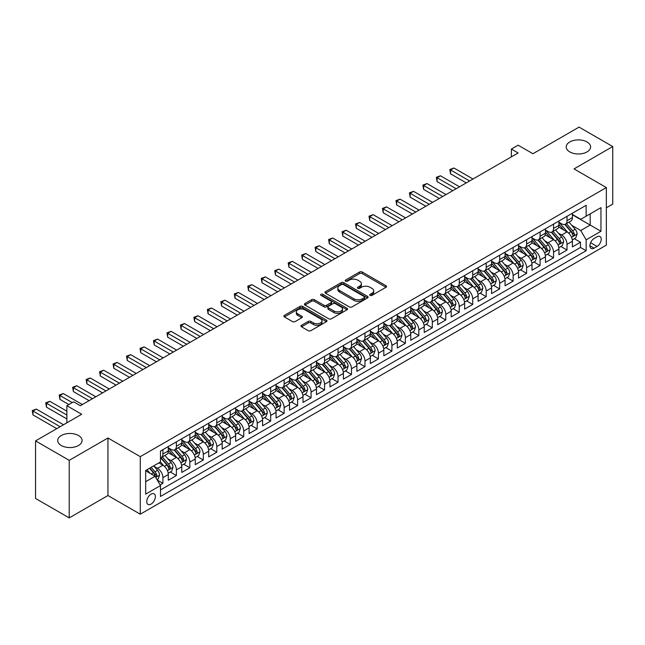 <?xml version="1.0" encoding="UTF-8"?>
<svg xmlns="http://www.w3.org/2000/svg" width="645" height="645" viewBox="0 0 645 645"><rect width="100%" height="100%" fill="white"/><g stroke="black" fill="none" stroke-linecap="round" stroke-linejoin="round"><path stroke-width="0.97" d="M370.125 295.378A1.306 0.758 0 0 0 371.972 295.378L386.024 287.267A1.87 1.08 0 0 0 386.565 286.509A1.87 1.08 0 0 0 386.024 285.743L362.224 272.005A1.87 1.08 0 0 0 359.579 272.005L345.526 280.115A1.306 0.758 0 0 0 345.148 280.648A1.306 0.758 0 0 0 345.526 281.18A1.306 0.758 0 0 0 347.381 281.18L349.195 280.132A5.982 3.451 0 0 1 357.661 280.132L359.644 281.276A5.982 3.451 0 0 1 361.394 283.719A5.982 3.451 0 0 1 359.644 286.162L357.822 287.21A1.306 0.758 0 0 0 357.443 287.751A1.306 0.758 0 0 0 357.822 288.283A1.306 0.758 0 0 0 359.676 288.283L361.49 287.235A5.982 3.451 0 0 1 369.956 287.235L371.939 288.38A5.982 3.451 0 0 1 373.689 290.822A5.982 3.451 0 0 1 371.939 293.265L370.125 294.314A1.306 0.758 0 0 0 369.738 294.846A1.306 0.758 0 0 0 370.125 295.378L370.125 294.314M78.521 435.536A12.191 7.039 0 0 0 65.234 434.012A12.191 7.039 0 0 0 57.711 440.519A12.191 7.039 0 0 0 61.275 445.493A12.191 7.039 0 0 0 74.562 447.017A12.191 7.039 0 0 0 82.092 440.519A12.191 7.039 0 0 0 78.521 435.536M587.023 141.956A12.191 7.039 0 0 0 573.736 140.433A12.191 7.039 0 0 0 566.205 146.931A12.191 7.039 0 0 0 569.777 151.914A12.191 7.039 0 0 0 583.064 153.437A12.191 7.039 0 0 0 590.594 146.931A12.191 7.039 0 0 0 587.023 141.956M151.059 504.092A6.095 3.523 120 0 0 155.042 498.722A6.095 3.523 120 0 0 154.107 493.836A6.095 3.523 120 0 0 151.059 494.135A6.095 3.523 120 0 0 147.076 499.512A6.095 3.523 120 0 0 148.011 504.398A6.095 3.523 120 0 0 151.059 504.092M301.529 325.282A1.87 1.08 0 0 0 300.981 326.048A1.87 1.08 0 0 0 301.529 326.813L308.213 330.667A1.87 1.08 0 0 0 310.858 330.667L326.459 321.661A1.87 1.08 0 0 0 327.007 320.896A1.87 1.08 0 0 0 326.459 320.13L302.658 306.391A1.87 1.08 0 0 0 300.014 306.391L284.413 315.397A1.87 1.08 0 0 0 283.865 316.163A1.87 1.08 0 0 0 284.413 316.929L292.475 321.581A1.87 1.08 0 0 0 295.12 321.581L301.796 317.727A1.87 1.08 0 0 0 302.344 316.961A1.87 1.08 0 0 0 301.796 316.203L297.797 313.889A4.999 2.886 0 0 1 296.329 311.849A4.999 2.886 0 0 1 299.417 309.181A4.999 2.886 0 0 1 304.867 309.81L320.541 318.856A4.999 2.886 0 0 1 322.008 320.896A4.999 2.886 0 0 1 318.92 323.564A4.999 2.886 0 0 1 313.462 322.935L310.858 321.428A1.87 1.08 0 0 0 308.213 321.428L301.529 325.282L301.529 326.813L308.213 322.984L308.213 321.428M606.348 207.787L612.75 204.094L612.75 146.544L579.073 127.105L532.939 153.736L518.12 145.181L511.388 149.076L518.12 152.962L80.335 405.713L73.603 401.827L66.87 405.713L66.87 422.822M69.225 460.345L69.225 517.895L107.949 495.537L107.949 437.987L69.225 460.345L35.548 440.906L81.689 414.267L66.87 405.713M107.949 437.987L140.279 456.652L606.348 187.566L606.348 245.116L140.279 514.202L140.279 456.652M612.75 146.544L574.026 168.901L606.348 187.566M349.332 306.923A1.87 1.08 0 0 0 351.976 306.923L367.577 297.917A1.87 1.08 0 0 0 368.126 297.151A1.87 1.08 0 0 0 367.577 296.394L343.777 282.655A1.87 1.08 0 0 0 341.132 282.655L325.531 291.661A1.87 1.08 0 0 0 324.983 292.419A1.87 1.08 0 0 0 325.531 293.185L349.332 306.923M321.492 295.66A1.306 0.758 0 0 1 322.822 295.845L346.994 309.802L331.417 318.799A1.87 1.08 0 0 1 328.773 318.799L304.972 305.053L304.972 303.529A1.87 1.08 0 0 0 304.424 304.295A1.87 1.08 0 0 0 304.972 305.053M304.972 303.529L311.648 299.675A1.87 1.08 0 0 1 314.292 299.675L323.943 305.246A1.87 1.08 0 0 0 326.588 305.246L331.014 302.69A1.87 1.08 0 0 0 331.562 301.925A1.87 1.08 0 0 0 331.014 301.167L320.968 295.362A1.306 0.758 0 0 1 320.589 294.829A1.306 0.758 0 0 1 321.395 294.128A1.306 0.758 0 0 1 322.822 294.289L347.018 308.262A1.87 1.08 0 0 1 347.566 309.028A1.87 1.08 0 0 1 347.018 309.785L347.018 308.262M69.225 517.895L35.548 498.456L35.548 440.906M160.113 484.943L162.911 483.331L157.324 480.098M154.139 466.367L157.525 468.318A7.619 4.402 60 0 1 162.911 477.655L168.297 474.543L168.297 480.219L176.383 475.55L170.256 472.011M167.611 458.587L170.99 460.538A7.619 4.402 60 0 1 176.383 469.874L181.769 466.762L181.769 472.438L189.856 467.77L183.72 464.239M181.084 450.815L184.462 452.766A7.619 4.402 60 0 1 189.856 462.094L195.242 458.982L195.242 464.666L203.32 459.998L197.193 456.458M194.548 443.034L197.934 444.986A7.619 4.402 60 0 1 203.32 454.322L208.714 451.21L208.714 456.886L216.793 452.218L210.665 448.678M208.021 435.254L211.407 437.213A7.619 4.402 60 0 1 216.793 446.542L222.178 443.429L222.178 449.105L230.265 444.445L224.138 440.906M221.493 427.482L224.871 429.433A7.619 4.402 60 0 1 230.265 438.769L235.651 435.657L235.651 441.333L243.729 436.665L237.602 433.126M234.965 419.701L238.344 421.653A7.619 4.402 60 0 1 243.729 430.989L249.123 427.877L249.123 433.553L257.202 428.893L251.074 425.353M248.43 411.929L251.816 413.88A7.619 4.402 60 0 1 257.202 423.209L262.588 420.105L262.588 425.781L270.674 421.112L264.547 417.573M261.902 404.149L265.288 406.1A7.619 4.402 60 0 1 270.674 415.436L276.06 412.324L276.06 418L284.147 413.332L278.011 409.801M275.375 396.377L278.753 398.328A7.619 4.402 60 0 1 284.147 407.656L289.532 404.544L289.532 410.228L297.611 405.56L291.484 402.02M288.847 388.596L292.225 390.548A7.619 4.402 60 0 1 297.611 399.884L303.005 396.772L303.005 402.448L311.084 397.78L304.956 394.24M302.311 380.816L305.698 382.775A7.619 4.402 60 0 1 311.084 392.104L316.469 388.991L316.469 394.667L324.556 390.007L318.428 386.468M315.784 373.044L319.162 374.995A7.619 4.402 60 0 1 324.556 384.323L329.942 381.219L329.942 386.895L338.028 382.227L331.893 378.688M329.256 365.264L332.635 367.215A7.619 4.402 60 0 1 338.028 376.551L343.414 373.439L343.414 379.115L351.493 374.447L345.365 370.915M342.721 357.491L346.107 359.442A7.619 4.402 60 0 1 351.493 368.771L356.887 365.659L356.887 371.343L364.965 366.674L358.838 363.135M356.193 349.711L359.579 351.662A7.619 4.402 60 0 1 364.965 360.998L370.351 357.886L370.351 363.562L378.438 358.894L372.31 355.355M369.666 341.931L373.044 343.89A7.619 4.402 60 0 1 378.438 353.218L383.823 350.106L383.823 355.782L391.902 351.122L385.775 347.582M383.138 334.158L386.516 336.11A7.619 4.402 60 0 1 391.902 345.446L397.296 342.334L397.296 348.01L405.374 343.342L399.247 339.802M396.602 326.378L399.989 328.329A7.619 4.402 60 0 1 405.374 337.666L410.76 334.553L410.76 340.229L418.847 335.569L412.719 332.03M410.075 318.606L413.461 320.557A7.619 4.402 60 0 1 418.847 329.885L424.233 326.781L424.233 332.457L432.319 327.789L426.184 324.25M423.547 310.825L426.925 312.777A7.619 4.402 60 0 1 432.319 322.113L437.705 319.001L437.705 324.677L445.784 320.009L439.656 316.469M437.02 303.053L440.398 305.004A7.619 4.402 60 0 1 445.784 314.333L451.178 311.221L451.178 316.905L459.256 312.236L453.129 308.697M450.484 295.273L453.87 297.224A7.619 4.402 60 0 1 459.256 306.56L464.642 303.448L464.642 309.124L472.729 304.456L466.601 300.917M463.957 287.493L467.335 289.452A7.619 4.402 60 0 1 472.729 298.78L478.114 295.668L478.114 301.344L486.201 296.684L480.065 293.144M477.429 279.72L480.807 281.672A7.619 4.402 60 0 1 486.201 291L491.587 287.896L491.587 293.572L499.665 288.904L493.538 285.364M490.893 271.94L494.28 273.891A7.619 4.402 60 0 1 499.665 283.228L505.059 280.115L505.059 285.791L513.138 281.123L507.01 277.592M504.366 264.168L507.752 266.119A7.619 4.402 60 0 1 513.138 275.447L518.524 272.335L518.524 278.019L526.61 273.351L520.483 269.812M517.838 256.387L521.216 258.339A7.619 4.402 60 0 1 526.61 267.675L531.996 264.563L531.996 270.239L540.075 265.571L533.947 262.031M531.311 248.607L534.689 250.566A7.619 4.402 60 0 1 540.075 259.895L545.468 256.783L545.468 262.459L553.547 257.798L547.42 254.259M544.775 240.835L548.161 242.786A7.619 4.402 60 0 1 553.547 252.122L558.933 249.01L558.933 254.686L567.019 250.018L567.019 244.342A7.619 4.402 -120 0 0 561.634 235.006L558.247 233.055M560.892 246.479L567.019 250.018M168.297 474.543A7.619 4.402 -120 0 0 162.911 465.206L158.872 462.876M181.769 466.762A7.619 4.402 -120 0 0 176.383 457.434L168.055 452.621M195.242 458.982A7.619 4.402 -120 0 0 189.856 449.654L181.519 444.84M208.714 451.21A7.619 4.402 -120 0 0 203.32 441.873L194.992 437.068M222.178 443.429A7.619 4.402 -120 0 0 216.793 434.101L208.464 429.288M235.651 435.657A7.619 4.402 -120 0 0 230.265 426.321L221.928 421.516M249.123 427.877A7.619 4.402 -120 0 0 243.729 418.549L235.401 413.735M262.588 420.105A7.619 4.402 -120 0 0 257.202 410.768L248.873 405.963M276.06 412.324A7.619 4.402 -120 0 0 270.674 402.988L262.346 398.183M289.532 404.544A7.619 4.402 -120 0 0 284.147 395.216L275.81 390.402M303.005 396.772A7.619 4.402 -120 0 0 297.611 387.435L289.283 382.63M316.469 388.991A7.619 4.402 -120 0 0 311.084 379.663L302.755 374.85M329.942 381.219A7.619 4.402 -120 0 0 324.556 371.883L316.227 367.078M343.414 373.439A7.619 4.402 -120 0 0 338.028 364.111L329.692 359.297M356.887 365.659A7.619 4.402 -120 0 0 351.493 356.33L343.164 351.517M370.351 357.886A7.619 4.402 -120 0 0 364.965 348.55L356.637 343.745M383.823 350.106A7.619 4.402 -120 0 0 378.438 340.778L370.101 335.964M397.296 342.334A7.619 4.402 -120 0 0 391.902 332.997L383.573 328.192M410.76 334.553A7.619 4.402 -120 0 0 405.374 325.225L397.046 320.412M424.233 326.781A7.619 4.402 -120 0 0 418.847 317.445L410.518 312.64M437.705 319.001A7.619 4.402 -120 0 0 432.319 309.664L423.983 304.859M451.178 311.221A7.619 4.402 -120 0 0 445.784 301.892L437.455 297.079M464.642 303.448A7.619 4.402 -120 0 0 459.256 294.112L450.928 289.307M478.114 295.668A7.619 4.402 -120 0 0 472.729 286.34L464.4 281.526M491.587 287.896A7.619 4.402 -120 0 0 486.201 278.559L477.864 273.754M505.059 280.115A7.619 4.402 -120 0 0 499.665 270.787L491.337 265.974M518.524 272.335A7.619 4.402 -120 0 0 513.138 263.007L504.809 258.194M531.996 264.563A7.619 4.402 -120 0 0 526.61 255.227L518.274 250.421M545.468 256.783A7.619 4.402 -120 0 0 540.075 247.454L531.746 242.641M558.933 249.01A7.619 4.402 -120 0 0 553.547 239.674L545.219 234.869M597.06 236.796L594.093 238.513A5.902 3.41 120 0 0 590.24 243.713A5.902 3.41 120 0 0 591.143 248.446A5.902 3.41 120 0 0 594.093 248.156L597.06 246.438A5.902 3.41 120 0 0 600.914 241.238A5.902 3.41 120 0 0 600.011 236.505A5.902 3.41 120 0 0 597.06 236.796M145.673 481.694L155.098 476.252L160.484 485.58L160.484 496.473L586.144 250.72L586.144 239.827L580.758 230.499L571.72 225.282M160.484 485.58L145.673 494.135L145.673 470.495L160.484 461.941L160.484 451.057L586.144 205.303L586.144 216.188L600.963 207.634L600.963 231.273L586.144 239.827M168.297 447.783L170.99 449.339A7.619 4.402 60 0 0 174.803 449.718L180.189 446.606A7.619 4.402 -120 0 0 181.769 443.123L181.769 438.769M181.769 440.011L184.462 441.567A7.619 4.402 60 0 0 188.276 441.946L193.661 438.834A7.619 4.402 -120 0 0 195.242 435.343L195.242 430.989M195.242 432.231L197.934 433.787A7.619 4.402 60 0 0 201.74 434.166L207.134 431.053A7.619 4.402 -120 0 0 208.714 427.571L208.714 423.209M208.714 424.458L211.407 426.014A7.619 4.402 60 0 0 215.212 426.385L220.606 423.281A7.619 4.402 -120 0 0 222.178 419.79L222.178 415.436M222.178 416.678L224.871 418.234A7.619 4.402 60 0 0 228.685 418.613L234.071 415.501A7.619 4.402 -120 0 0 235.651 412.01L235.651 407.656M235.651 408.906L238.344 410.454A7.619 4.402 60 0 0 242.157 410.833L247.543 407.721A7.619 4.402 -120 0 0 249.123 404.238L249.123 399.884M249.123 401.125L251.816 402.682A7.619 4.402 60 0 0 255.622 403.061L261.015 399.948A7.619 4.402 -120 0 0 262.588 396.457L262.588 392.104M262.588 393.345L265.288 394.901A7.619 4.402 60 0 0 269.094 395.28L274.48 392.168A7.619 4.402 -120 0 0 276.06 388.685L276.06 384.323M276.06 385.573L278.753 387.129A7.619 4.402 60 0 0 282.566 387.508L287.952 384.396A7.619 4.402 -120 0 0 289.532 380.905L289.532 376.551M289.532 377.793L292.225 379.349A7.619 4.402 60 0 0 296.039 379.728L301.425 376.615A7.619 4.402 -120 0 0 303.005 373.124L303.005 368.771M303.005 370.02L305.698 371.576A7.619 4.402 60 0 0 309.503 371.947L314.897 368.835A7.619 4.402 -120 0 0 316.469 365.352L316.469 360.998M316.469 362.24L319.162 363.796A7.619 4.402 60 0 0 322.976 364.175L328.361 361.063A7.619 4.402 -120 0 0 329.942 357.572L329.942 353.218M329.942 354.46L332.635 356.016A7.619 4.402 60 0 0 336.448 356.395L341.834 353.283A7.619 4.402 -120 0 0 343.414 349.8L343.414 345.438M343.414 346.688L346.107 348.244A7.619 4.402 60 0 0 349.913 348.623L355.306 345.51A7.619 4.402 -120 0 0 356.887 342.019L356.887 337.666M356.887 338.907L359.579 340.463A7.619 4.402 60 0 0 363.385 340.842L368.779 337.73A7.619 4.402 -120 0 0 370.351 334.247L370.351 329.885M370.351 331.135L373.044 332.691A7.619 4.402 60 0 0 376.857 333.062L382.243 329.958A7.619 4.402 -120 0 0 383.823 326.467L383.823 322.113M383.823 323.355L386.516 324.911A7.619 4.402 60 0 0 390.33 325.29L395.716 322.178A7.619 4.402 -120 0 0 397.296 318.686L397.296 314.333M397.296 315.582L399.989 317.13A7.619 4.402 60 0 0 403.794 317.509L409.188 314.397A7.619 4.402 -120 0 0 410.76 310.914L410.76 306.56M410.76 307.802L413.461 309.358A7.619 4.402 60 0 0 417.267 309.737L422.652 306.625A7.619 4.402 -120 0 0 424.233 303.134L424.233 298.78M424.233 300.022L426.925 301.578A7.619 4.402 60 0 0 430.739 301.957L436.125 298.845A7.619 4.402 -120 0 0 437.705 295.362L437.705 291M437.705 292.25L440.398 293.806A7.619 4.402 60 0 0 444.212 294.176L449.597 291.072A7.619 4.402 -120 0 0 451.178 287.581L451.178 283.228M451.178 284.469L453.87 286.025A7.619 4.402 60 0 0 457.676 286.404L463.07 283.292A7.619 4.402 -120 0 0 464.642 279.801L464.642 275.447M464.642 276.697L467.335 278.245A7.619 4.402 60 0 0 471.148 278.624L476.534 275.512A7.619 4.402 -120 0 0 478.114 272.029L478.114 267.675M478.114 268.917L480.807 270.473A7.619 4.402 60 0 0 484.621 270.852L490.007 267.74A7.619 4.402 -120 0 0 491.587 264.248L491.587 259.895M491.587 261.136L494.28 262.692A7.619 4.402 60 0 0 498.093 263.071L503.479 259.959A7.619 4.402 -120 0 0 505.059 256.476L505.059 252.114M505.059 253.364L507.752 254.92A7.619 4.402 60 0 0 511.558 255.299L516.951 252.187A7.619 4.402 -120 0 0 518.524 248.696L518.524 244.342M518.524 245.584L521.216 247.14A7.619 4.402 60 0 0 525.03 247.519L530.416 244.407A7.619 4.402 -120 0 0 531.996 240.916L531.996 236.562M531.996 237.811L534.689 239.368A7.619 4.402 60 0 0 538.502 239.738L543.888 236.634A7.619 4.402 -120 0 0 545.468 233.143L545.468 228.79M545.468 230.031L548.161 231.587A7.619 4.402 60 0 0 551.967 231.966L557.361 228.854A7.619 4.402 -120 0 0 558.933 225.363L558.933 221.009M160.484 489.942L580.492 247.454L580.492 242.246L572.405 246.906L572.405 241.23A7.619 4.402 -120 0 0 567.019 231.902L558.691 227.088M558.933 222.251L561.634 223.807A7.619 4.402 -120 0 0 565.439 224.186A7.619 4.402 -120 0 0 567.019 220.703L567.019 216.341M565.439 224.186L570.825 221.074A7.619 4.402 -120 0 0 572.405 217.591L572.405 213.237M162.911 449.654L162.911 454.007A7.619 4.402 60 0 1 161.331 457.499A7.619 4.402 60 0 1 160.484 457.805M161.331 457.499L166.724 454.386A7.619 4.402 -120 0 0 168.297 450.895L168.297 446.542M176.383 441.873L176.383 446.235A7.619 4.402 60 0 1 174.803 449.718M189.856 434.101L189.856 438.455A7.619 4.402 60 0 1 188.276 441.946M203.32 426.321L203.32 430.675A7.619 4.402 60 0 1 201.74 434.166M216.793 418.549L216.793 422.902A7.619 4.402 60 0 1 215.212 426.385M230.265 410.768L230.265 415.122A7.619 4.402 60 0 1 228.685 418.613M243.729 402.988L243.729 407.35A7.619 4.402 60 0 1 242.157 410.833M257.202 395.216L257.202 399.569A7.619 4.402 60 0 1 255.622 403.061M270.674 387.435L270.674 391.789A7.619 4.402 60 0 1 269.094 395.28M284.147 379.663L284.147 384.017A7.619 4.402 60 0 1 282.566 387.508M297.611 371.883L297.611 376.237A7.619 4.402 60 0 1 296.039 379.728M311.084 364.103L311.084 368.464A7.619 4.402 60 0 1 309.503 371.947M324.556 356.33L324.556 360.684A7.619 4.402 60 0 1 322.976 364.175M338.028 348.55L338.028 352.912A7.619 4.402 60 0 1 336.448 356.395M351.493 340.778L351.493 345.131A7.619 4.402 60 0 1 349.913 348.623M364.965 332.997L364.965 337.351A7.619 4.402 60 0 1 363.385 340.842M378.438 325.225L378.438 329.579A7.619 4.402 60 0 1 376.857 333.062M391.902 317.445L391.902 321.799A7.619 4.402 60 0 1 390.33 325.29M405.374 309.664L405.374 314.026A7.619 4.402 60 0 1 403.794 317.509M418.847 301.892L418.847 306.246A7.619 4.402 60 0 1 417.267 309.737M432.319 294.112L432.319 298.466A7.619 4.402 60 0 1 430.739 301.957M445.784 286.34L445.784 290.693A7.619 4.402 60 0 1 444.212 294.176M459.256 278.559L459.256 282.913A7.619 4.402 60 0 1 457.676 286.404M472.729 270.779L472.729 275.141A7.619 4.402 60 0 1 471.148 278.624M486.201 263.007L486.201 267.361A7.619 4.402 60 0 1 484.621 270.852M499.665 255.227L499.665 259.58A7.619 4.402 60 0 1 498.093 263.071M513.138 247.454L513.138 251.808A7.619 4.402 60 0 1 511.558 255.299M526.61 239.674L526.61 244.028A7.619 4.402 60 0 1 525.03 247.519M540.075 231.902L540.075 236.255A7.619 4.402 60 0 1 538.502 239.738M553.547 224.121L553.547 228.475A7.619 4.402 60 0 1 551.967 231.966M553.547 252.122L553.547 257.798M540.075 259.895L540.075 265.571M526.61 267.675L526.61 273.351M513.138 275.447L513.138 281.123M499.665 283.228L499.665 288.904M486.201 291L486.201 296.684M472.729 298.78L472.729 304.456M459.256 306.56L459.256 312.236M445.784 314.333L445.784 320.009M432.319 322.113L432.319 327.789M418.847 329.885L418.847 335.569M405.374 337.666L405.374 343.342M391.902 345.446L391.902 351.122M378.438 353.218L378.438 358.894M364.965 360.998L364.965 366.674M351.493 368.771L351.493 374.447M338.028 376.551L338.028 382.227M324.556 384.323L324.556 390.007M311.084 392.104L311.084 397.78M297.611 399.884L297.611 405.56M284.147 407.656L284.147 413.332M270.674 415.436L270.674 421.112M257.202 423.209L257.202 428.893M243.729 430.989L243.729 436.665M230.265 438.769L230.265 444.445M216.793 446.542L216.793 452.218M203.32 454.322L203.32 459.998M189.856 462.094L189.856 467.77M176.383 469.874L176.383 475.55M162.911 477.655L162.911 483.331M155.098 476.252L145.673 470.81M580.758 230.499L590.191 225.057L590.191 213.858L600.963 207.634M572.405 214.785L600.963 231.273M572.405 214.479L580.758 219.3L586.144 216.188M107.949 495.537L140.279 514.202M511.388 149.076L511.388 156.848M574.356 238.706L580.492 242.246M580.492 247.454L586.144 250.72M370.641 295.563L371.939 294.821A5.982 3.451 0 0 0 373.689 292.378L373.689 290.822M361.394 283.719L361.394 285.275A5.982 3.451 0 0 1 359.644 287.718L358.346 288.468M385.992 287.283L362.224 273.561A1.87 1.08 0 0 0 359.579 273.561L346.051 281.365M367.553 297.934L343.777 284.203A1.87 1.08 0 0 0 341.132 284.203L325.556 293.201M364.272 297.692A1.306 0.758 0 0 0 364.651 297.151A1.306 0.758 0 0 0 364.272 296.619L343.382 284.558A1.306 0.758 0 0 0 341.528 284.558L339.609 285.671A5.982 3.451 0 0 0 337.859 288.113A5.982 3.451 0 0 0 339.609 290.548L353.895 298.796A5.982 3.451 0 0 0 362.353 298.796L364.272 297.692L364.272 299.248A1.306 0.758 0 0 0 364.651 298.708L364.651 297.151M337.859 288.113L337.859 289.661A5.982 3.451 0 0 0 339.609 292.104L339.609 290.548M364.272 299.248L362.353 300.352A5.982 3.451 0 0 1 353.895 300.352L339.609 292.104M304.996 305.069L311.648 301.231L311.648 299.675M331.562 301.925L331.562 303.481A1.87 1.08 0 0 1 331.014 304.247L326.588 306.802A1.87 1.08 0 0 1 323.943 306.802L314.292 301.231A1.87 1.08 0 0 0 311.648 301.231M333.957 311.027A4.999 2.886 0 0 0 339.407 311.656A4.999 2.886 0 0 0 342.495 308.987A4.999 2.886 0 0 0 341.036 306.947L335.513 303.755A1.87 1.08 0 0 0 332.868 303.755L328.442 306.319A1.87 1.08 0 0 0 327.894 307.076A1.87 1.08 0 0 0 328.442 307.842L333.957 311.027L333.957 312.583A4.999 2.886 0 0 0 339.407 313.212A4.999 2.886 0 0 0 342.495 310.543L342.495 308.987M327.894 307.076L327.894 308.632A1.87 1.08 0 0 0 328.442 309.398L328.442 307.842M333.957 312.583L328.442 309.398M322.008 320.896L322.008 322.452A4.999 2.886 0 0 1 318.92 325.12A4.999 2.886 0 0 1 313.462 324.491L310.858 322.984A1.87 1.08 0 0 0 308.213 322.984M296.329 311.849L296.329 313.406A4.999 2.886 0 0 0 297.797 315.445L297.797 313.889M301.796 316.203L301.796 317.727L297.797 315.445M326.435 321.678L302.658 307.947A1.87 1.08 0 0 0 300.014 307.947L284.437 316.937M572.292 239.9L575.775 237.884L577.122 233.998A5.047 2.911 -120 0 0 575.155 229.257L569.003 222.13M567.769 232.394L560.465 223.944A14.577 8.417 -120 0 0 558.933 222.34M563.762 230.023L559.683 225.29A12.094 6.982 -120 0 0 558.933 224.476M472.995 179.012L453.935 168.014L450.565 169.958L450.565 173.844L466.262 182.906M564.754 224.46L570.978 231.668A5.047 2.911 60 0 1 572.776 235.143C573.534 236.159 574.074 235.852 574.397 234.216A5.047 2.911 -120 0 0 572.599 230.733L566.439 223.613M565.117 224.347L571.809 232.087A2.572 1.484 60 0 1 572.454 233.095L574.397 234.216M572.776 235.143L573.147 235.748M450.565 173.844L449.831 169.53L469.625 180.963M449.831 169.53L453.935 168.014M558.82 247.672L562.303 245.664L563.649 241.778A5.047 2.911 -120 0 0 561.682 237.037L555.53 229.91M554.297 240.166L547 231.716A14.577 8.417 -120 0 0 545.468 230.112M550.298 237.795L546.21 233.071A12.094 6.982 -120 0 0 545.468 232.256M459.522 186.792L440.462 175.787L437.1 177.73L437.1 181.624L452.79 190.678M551.282 232.24L557.506 239.448A5.047 2.911 60 0 1 559.312 242.923C560.07 243.939 560.61 243.625 560.924 241.988A5.047 2.911 -120 0 0 559.126 238.513L552.975 231.386M551.652 232.119L558.336 239.867A2.572 1.484 60 0 1 558.989 240.867L560.924 241.988M559.312 242.923L559.675 243.52M437.1 181.624L436.359 177.302L456.16 188.735M436.359 177.302L440.462 175.787M545.356 255.452L548.831 253.445L550.177 249.55A5.047 2.911 -120 0 0 548.218 244.81L542.058 237.683M540.824 247.946L533.528 239.497A14.577 8.417 -120 0 0 531.996 237.892M536.825 245.576L532.738 240.843A12.094 6.982 -120 0 0 531.996 240.037M446.058 194.572L426.998 183.567L423.628 185.51L423.628 189.396L439.318 198.458M537.817 240.013L544.041 247.22A5.047 2.911 60 0 1 545.839 250.703C546.597 251.719 547.137 251.405 547.452 249.768A5.047 2.911 -120 0 0 545.654 246.293L539.502 239.166M538.18 239.9L544.872 247.64A2.572 1.484 60 0 1 545.517 248.647L547.452 249.768M545.839 250.703L546.202 251.3M423.628 189.396L422.886 185.083L442.688 196.515M422.886 185.083L426.998 183.567M531.883 263.225L535.366 261.217L536.713 257.331A5.047 2.911 -120 0 0 534.745 252.59L528.586 245.463M527.36 255.718L520.055 247.269A14.577 8.417 -120 0 0 518.524 245.672M523.353 253.348L519.273 248.623A12.094 6.982 -120 0 0 518.524 247.809M432.585 202.345L413.526 191.339L410.156 193.282L410.156 197.177L425.853 206.231M524.345 247.793L530.569 255.001A5.047 2.911 60 0 1 532.367 258.476C533.125 259.492 533.665 259.185 533.987 257.54A5.047 2.911 -120 0 0 532.181 254.066L526.03 246.938M524.707 247.672L531.399 255.42A2.572 1.484 60 0 1 532.044 256.428L533.987 257.54M532.367 258.476L532.738 259.072M410.156 197.177L409.414 192.855L429.215 204.288M409.414 192.855L413.526 191.339M518.411 271.005L521.894 268.997L523.24 265.103A5.047 2.911 -120 0 0 521.273 260.362L515.121 253.243M513.888 263.499L506.591 255.049A14.577 8.417 -120 0 0 505.059 253.445M509.881 261.128L505.801 256.404A12.094 6.982 -120 0 0 505.059 255.589M419.113 210.125L400.053 199.12L396.691 201.063L396.691 204.949L412.381 214.011M510.872 255.573L517.096 262.773A5.047 2.911 60 0 1 518.894 266.256C519.66 267.272 520.192 266.957 520.515 265.321A5.047 2.911 -120 0 0 518.717 261.846L512.557 254.719M511.235 255.452L517.927 263.192A2.572 1.484 60 0 1 518.58 264.2L520.515 265.321M518.894 266.256L519.265 266.853M396.691 204.949L395.949 200.635L415.751 212.068M395.949 200.635L400.053 199.12M504.938 278.785L508.421 276.769L509.768 272.883A5.047 2.911 -120 0 0 507.8 268.143L501.649 261.015M500.415 271.279L493.119 262.821A14.577 8.417 -120 0 0 491.587 261.225M496.416 268.9L492.329 264.176A12.094 6.982 -120 0 0 491.587 263.362M405.641 217.897L386.581 206.892L383.219 208.843L383.219 212.729L398.908 221.791M497.4 263.345L503.624 270.553A5.047 2.911 60 0 1 505.43 274.028C506.188 275.044 506.728 274.738 507.043 273.101A5.047 2.911 -120 0 0 505.245 269.618L499.093 262.491M497.771 263.233L504.454 270.973A2.572 1.484 60 0 1 505.108 271.98L507.043 273.101M505.43 274.028L505.793 274.633M383.219 212.729L382.477 208.416L402.278 219.84M382.477 208.416L386.581 206.892M491.474 286.557L494.949 284.55L496.295 280.664A5.047 2.911 -120 0 0 494.336 275.923L488.176 268.796M486.943 279.051L479.646 270.602A14.577 8.417 -120 0 0 478.114 268.997M482.944 276.681L478.864 271.956A12.094 6.982 -120 0 0 478.114 271.142M392.176 225.677L373.116 214.672L369.746 216.615L369.746 220.501L385.436 229.564M483.935 271.126L490.16 278.334A5.047 2.911 60 0 1 491.958 281.809C492.716 282.824 493.256 282.51 493.57 280.873A5.047 2.911 -120 0 0 491.772 277.398L485.621 270.271M484.298 271.005L490.99 278.753A2.572 1.484 60 0 1 491.635 279.753L493.57 280.873M491.958 281.809L492.329 282.405M369.746 220.501L369.005 216.188L388.806 227.62M369.005 216.188L373.116 214.672M478.001 294.338L481.484 292.322L482.831 288.436A5.047 2.911 -120 0 0 480.864 283.695L474.712 276.568M473.478 286.832L466.174 278.382A14.577 8.417 -120 0 0 464.642 276.778M469.471 284.461L465.392 279.728A12.094 6.982 -120 0 0 464.642 278.922M378.704 233.45L359.644 222.452L356.274 224.395L356.274 228.282L371.972 237.344M470.463 278.898L476.687 286.106A5.047 2.911 60 0 1 478.485 289.589C479.243 290.597 479.783 290.29 480.106 288.654A5.047 2.911 -120 0 0 478.308 285.171L472.148 278.051M470.826 278.785L477.518 286.525A2.572 1.484 60 0 1 478.163 287.533L480.106 288.654M478.485 289.589L478.856 290.186M356.274 228.282L355.532 223.968L375.334 235.401M355.532 223.968L359.644 222.452M464.529 302.11L468.012 300.102L469.358 296.216A5.047 2.911 -120 0 0 467.391 291.476L461.24 284.348M460.006 294.604L452.709 286.154A14.577 8.417 -120 0 0 451.178 284.558M455.999 292.233L451.919 287.509A12.094 6.982 -120 0 0 451.178 286.694M365.231 241.23L346.172 230.225L342.809 232.168L342.809 236.062L358.499 245.116M456.991 286.678L463.215 293.886A5.047 2.911 60 0 1 465.021 297.361C465.779 298.377 466.311 298.063 466.633 296.426A5.047 2.911 -120 0 0 464.835 292.951L458.676 285.824M457.361 286.557L464.045 294.305A2.572 1.484 60 0 1 464.698 295.313L466.633 296.426M465.021 297.361L465.384 297.958M342.809 236.062L342.068 231.74L361.869 243.173M342.068 231.74L346.172 230.225M451.065 309.89L454.54 307.883L455.886 303.989A5.047 2.911 -120 0 0 453.919 299.248L447.767 292.129M446.534 302.384L439.237 293.935A14.577 8.417 -120 0 0 437.705 292.33M442.535 300.014L438.447 295.289A12.094 6.982 -120 0 0 437.705 294.475M351.767 249.01L332.707 238.005L329.337 239.948L329.337 243.834L345.027 252.896M443.518 294.451L449.75 301.658A5.047 2.911 60 0 1 451.548 305.141C452.306 306.157 452.846 305.843 453.161 304.206A5.047 2.911 -120 0 0 451.363 300.731L445.211 293.604M443.889 294.338L450.573 302.078A2.572 1.484 60 0 1 451.226 303.086L453.161 304.206M451.548 305.141L451.911 305.738M329.337 243.834L328.595 239.521L348.397 250.953M328.595 239.521L332.707 238.005M437.592 317.663L441.075 315.655L442.422 311.769A5.047 2.911 -120 0 0 440.454 307.028L434.295 299.901M433.061 310.164L425.765 301.707A14.577 8.417 -120 0 0 424.233 300.11M429.062 307.786L424.982 303.061A12.094 6.982 -120 0 0 424.233 302.247M338.294 256.783L319.235 245.777L315.865 247.728L315.865 251.614L331.554 260.677M430.054 302.231L436.278 309.439A5.047 2.911 60 0 1 438.076 312.914C438.834 313.93 439.374 313.623 439.697 311.986A5.047 2.911 -120 0 0 437.891 308.503L431.739 301.376M430.417 302.11L437.108 309.858A2.572 1.484 60 0 1 437.753 310.866L439.697 311.986M438.076 312.914L438.447 313.518M315.865 251.614L315.123 247.293L334.924 258.726M315.123 247.293L319.235 245.777M424.12 325.443L427.603 323.435L428.949 319.541A5.047 2.911 -120 0 0 426.982 314.808L420.83 307.681M419.597 317.937L412.292 309.487A14.577 8.417 -120 0 0 410.76 307.883M415.59 315.566L411.51 310.842A12.094 6.982 -120 0 0 410.76 310.027M324.822 264.563L305.762 253.558L302.392 255.501L302.392 259.387L318.09 268.449M416.581 310.011L422.806 317.219A5.047 2.911 60 0 1 424.603 320.694C425.361 321.71 425.902 321.395 426.224 319.759A5.047 2.911 -120 0 0 424.426 316.284L418.266 309.157M416.944 309.89L423.636 317.638A2.572 1.484 60 0 1 424.281 318.638L426.224 319.759M424.603 320.694L424.974 321.291M302.392 259.387L301.658 255.073L321.452 266.506M301.658 255.073L305.762 253.558M410.647 333.223L414.13 331.208L415.477 327.321A5.047 2.911 -120 0 0 413.51 322.581L407.358 315.453M406.124 325.717L398.828 317.267A14.577 8.417 -120 0 0 397.296 315.663M402.125 323.347L398.038 318.614A12.094 6.982 -120 0 0 397.296 317.808M311.35 272.335L292.29 261.338L288.928 263.281L288.928 267.167L304.617 276.229M403.109 317.783L409.333 324.991A5.047 2.911 60 0 1 411.139 328.466C411.897 329.482 412.437 329.176 412.752 327.539A5.047 2.911 -120 0 0 410.954 324.056L404.802 316.937M403.48 317.671L410.164 325.411A2.572 1.484 60 0 1 410.817 326.418L412.752 327.539M411.139 328.466L411.502 329.071M288.928 267.167L288.186 262.854L307.988 274.286M288.186 262.854L292.29 261.338M397.183 340.995L400.658 338.988L402.004 335.102A5.047 2.911 -120 0 0 400.045 330.361L393.885 323.234M392.652 333.489L385.355 325.04A14.577 8.417 -120 0 0 383.823 323.435M388.653 331.119L384.565 326.394A12.094 6.982 -120 0 0 383.823 325.58M297.885 280.115L278.825 269.11L275.455 271.053L275.455 274.947L291.145 284.002M389.644 325.564L395.869 332.772A5.047 2.911 60 0 1 397.667 336.247C398.425 337.262 398.965 336.948 399.279 335.311A5.047 2.911 -120 0 0 397.481 331.836L391.33 324.709M390.007 325.443L396.699 333.191A2.572 1.484 60 0 1 397.344 334.199L399.279 335.311M397.667 336.247L398.03 336.843M275.455 274.947L274.714 270.626L294.515 282.058M274.714 270.626L278.825 269.11M383.711 348.776L387.194 346.768L388.54 342.874A5.047 2.911 -120 0 0 386.573 338.133L380.413 331.006M379.187 341.269L371.883 332.82A14.577 8.417 -120 0 0 370.351 331.216M375.18 338.899L371.101 334.166A12.094 6.982 -120 0 0 370.351 333.36M284.413 287.896L265.353 276.89L261.983 278.834L261.983 282.72L277.681 291.782M376.172 333.336L382.396 340.544A5.047 2.911 60 0 1 384.194 344.027C384.952 345.043 385.492 344.728 385.815 343.092A5.047 2.911 -120 0 0 384.009 339.617L377.857 332.489M376.535 333.223L383.227 340.963A2.572 1.484 60 0 1 383.872 341.971L385.815 343.092M384.194 344.027L384.565 344.624M261.983 282.72L261.241 278.406L281.043 289.839M261.241 278.406L265.353 276.89M370.238 356.548L373.721 354.54L375.067 350.654A5.047 2.911 -120 0 0 373.1 345.913L366.949 338.786M365.715 349.042L358.418 340.592A14.577 8.417 -120 0 0 356.887 338.996M361.708 346.671L357.628 341.947A12.094 6.982 -120 0 0 356.887 341.132M270.94 295.668L251.881 284.663L248.519 286.606L248.519 290.5L264.208 299.554M362.7 341.116L368.924 348.324A5.047 2.911 60 0 1 370.722 351.799C371.488 352.815 372.02 352.509 372.342 350.864A5.047 2.911 -120 0 0 370.544 347.389L364.385 340.262M363.062 340.995L369.754 348.743A2.572 1.484 60 0 1 370.407 349.751L372.342 350.864M370.722 351.799L371.093 352.396M248.519 290.5L247.777 286.178L267.578 297.611M247.777 286.178L251.881 284.663M356.766 364.328L360.249 362.321L361.595 358.427A5.047 2.911 -120 0 0 359.628 353.686L353.476 346.567M352.243 356.822L344.946 348.373A14.577 8.417 -120 0 0 343.414 346.768M348.244 354.452L344.156 349.727A12.094 6.982 -120 0 0 343.414 348.913M257.468 303.448L238.408 292.443L235.046 294.386L235.046 298.272L250.736 307.334M349.227 348.897L355.451 356.096A5.047 2.911 60 0 1 357.257 359.579C358.015 360.595 358.556 360.281 358.87 358.644A5.047 2.911 -120 0 0 357.072 355.169L350.92 348.042M349.598 348.776L356.282 356.516A2.572 1.484 60 0 1 356.935 357.524L358.87 358.644M357.257 359.579L357.62 360.176M235.046 298.272L234.304 293.959L254.106 305.391M234.304 293.959L238.408 292.443M343.301 372.109L346.776 370.093L348.123 366.207A5.047 2.911 -120 0 0 346.163 361.466L340.004 354.339M338.77 364.602L331.474 356.145A14.577 8.417 -120 0 0 329.942 354.548M334.771 362.232L330.692 357.499A12.094 6.982 -120 0 0 329.942 356.685M244.004 311.221L224.944 300.215L221.574 302.166L221.574 306.053L237.263 315.115M335.763 356.669L341.987 363.877A5.047 2.911 60 0 1 343.785 367.352C344.543 368.368 345.083 368.061 345.397 366.425A5.047 2.911 -120 0 0 343.6 362.942L337.448 355.822M336.126 356.556L342.817 364.296A2.572 1.484 60 0 1 343.463 365.304L345.397 366.425M343.785 367.352L344.156 367.956M221.574 306.053L220.832 301.739L240.633 313.164M220.832 301.739L224.944 300.215M329.829 379.881L333.312 377.873L334.658 373.987A5.047 2.911 -120 0 0 332.691 369.246L326.539 362.119M325.306 372.375L318.001 363.925A14.577 8.417 -120 0 0 316.469 362.321M321.299 370.004L317.219 365.28A12.094 6.982 -120 0 0 316.469 364.465M230.531 319.001L211.471 307.996L208.101 309.939L208.101 313.833L223.799 322.887M322.29 364.449L328.515 371.657A5.047 2.911 60 0 1 330.313 375.132C331.07 376.148 331.611 375.833 331.933 374.197A5.047 2.911 -120 0 0 330.127 370.722L323.975 363.595M322.653 364.328L329.345 372.076A2.572 1.484 60 0 1 329.99 373.076L331.933 374.197M330.313 375.132L330.683 375.729M208.101 313.833L207.359 309.511L227.161 320.944M207.359 309.511L211.471 307.996M316.356 387.661L319.839 385.646L321.186 381.759A5.047 2.911 -120 0 0 319.219 377.019L313.067 369.891M311.833 380.155L304.537 371.705A14.577 8.417 -120 0 0 303.005 370.101M307.826 377.785L303.747 373.052A12.094 6.982 -120 0 0 303.005 372.246M217.059 326.781L197.999 315.776L194.637 317.719L194.637 321.605L210.326 330.667M308.818 372.221L315.042 379.429A5.047 2.911 60 0 1 316.848 382.912C317.606 383.92 318.138 383.614 318.461 381.977A5.047 2.911 -120 0 0 316.663 378.494L310.503 371.375M309.189 372.109L315.873 379.849A2.572 1.484 60 0 1 316.526 380.856L318.461 381.977M316.848 382.912L317.211 383.509M194.637 321.605L193.895 317.292L213.697 328.724M193.895 317.292L197.999 315.776M302.892 395.433L306.367 393.426L307.713 389.54A5.047 2.911 -120 0 0 305.746 384.799L299.594 377.672M298.361 387.927L291.064 379.478A14.577 8.417 -120 0 0 289.532 377.881M294.362 385.557L290.274 380.832A12.094 6.982 -120 0 0 289.532 380.018M203.594 334.553L184.535 323.548L181.164 325.491L181.164 329.385L196.854 338.44M295.346 380.002L301.578 387.21A5.047 2.911 60 0 1 303.376 390.685C304.134 391.7 304.674 391.386 304.988 389.749A5.047 2.911 -120 0 0 303.19 386.274L297.039 379.147M295.716 379.881L302.4 387.629A2.572 1.484 60 0 1 303.053 388.637L304.988 389.749M303.376 390.685L303.739 391.281M181.164 329.385L180.423 325.064L200.224 336.497M180.423 325.064L184.535 323.548M289.42 403.214L292.903 401.206L294.249 397.312A5.047 2.911 -120 0 0 292.282 392.571L286.122 385.452M284.888 395.708L277.592 387.258A14.577 8.417 -120 0 0 276.06 385.654M280.889 393.337L276.81 388.613A12.094 6.982 -120 0 0 276.06 387.798M190.122 342.334L171.062 331.328L167.692 333.272L167.692 337.158L183.382 346.22M281.881 387.774L288.105 394.982A5.047 2.911 60 0 1 289.903 398.465C290.661 399.481 291.201 399.166 291.524 397.53A5.047 2.911 -120 0 0 289.718 394.055L283.566 386.927M282.244 387.661L288.936 395.401A2.572 1.484 60 0 1 289.581 396.409L291.524 397.53M289.903 398.465L290.274 399.061M167.692 337.158L166.95 332.844L186.752 344.277M166.95 332.844L171.062 331.328M275.947 410.986L279.43 408.978L280.777 405.092A5.047 2.911 -120 0 0 278.809 400.351L272.658 393.224M271.424 403.488L264.119 395.03A14.577 8.417 -120 0 0 262.588 393.434M267.417 401.109L263.337 396.385A12.094 6.982 -120 0 0 262.588 395.57M176.649 350.106L157.59 339.101L154.22 341.052L154.22 344.938L169.917 354M268.409 395.554L274.633 402.762A5.047 2.911 60 0 1 276.431 406.237C277.189 407.253 277.729 406.947 278.051 405.31A5.047 2.911 -120 0 0 276.253 401.827L270.094 394.7M268.772 395.433L275.463 403.181A2.572 1.484 60 0 1 276.108 404.189L278.051 405.31M276.431 406.237L276.802 406.842M154.22 344.938L153.486 340.625L173.279 352.049M153.486 340.625L157.59 339.101M262.475 418.766L265.958 416.759L267.304 412.865A5.047 2.911 -120 0 0 265.337 408.132L259.185 401.005M257.952 411.26L250.655 402.811A14.577 8.417 -120 0 0 249.123 401.206M253.953 408.89L249.865 404.165A12.094 6.982 -120 0 0 249.123 403.351M163.177 357.886L144.117 346.881L140.755 348.824L140.755 352.71L156.445 361.772M254.936 403.335L261.161 410.543A5.047 2.911 60 0 1 262.967 414.017C263.724 415.033 264.265 414.719 264.579 413.082A5.047 2.911 -120 0 0 262.781 409.607L256.629 402.48M255.307 403.214L261.991 410.962A2.572 1.484 60 0 1 262.644 411.962L264.579 413.082M262.967 414.017L263.329 414.614M140.755 352.71L140.013 348.397L159.815 359.829M140.013 348.397L144.117 346.881M249.01 426.547L252.485 424.531L253.832 420.645A5.047 2.911 -120 0 0 251.873 415.904L245.713 408.777M244.479 419.04L237.183 410.591A14.577 8.417 -120 0 0 235.651 408.986M240.48 416.67L236.392 411.937A12.094 6.982 -120 0 0 235.651 411.131M149.713 365.659L130.653 354.661L127.283 356.604L127.283 360.49L142.972 369.553M241.472 411.107L247.696 418.315A5.047 2.911 60 0 1 249.494 421.79C250.252 422.806 250.792 422.499 251.107 420.863A5.047 2.911 -120 0 0 249.309 417.379L243.157 410.26M241.835 410.994L248.527 418.734A2.572 1.484 60 0 1 249.172 419.742L251.107 420.863M249.494 421.79L249.857 422.394M127.283 360.49L126.541 356.177L146.342 367.61M126.541 356.177L130.653 354.661M235.538 434.319L239.021 432.311L240.367 428.425A5.047 2.911 -120 0 0 238.4 423.684L232.24 416.557M231.015 426.813L223.71 418.363A14.577 8.417 -120 0 0 222.178 416.759M227.008 424.442L222.928 419.718A12.094 6.982 -120 0 0 222.178 418.903M136.24 373.439L117.18 362.434L113.81 364.377L113.81 368.271L129.508 377.325M227.999 418.887L234.224 426.095A5.047 2.911 60 0 1 236.022 429.57C236.78 430.586 237.32 430.271 237.642 428.635A5.047 2.911 -120 0 0 235.836 425.16L229.685 418.033M228.362 418.766L235.054 426.514A2.572 1.484 60 0 1 235.699 427.522L237.642 428.635M236.022 429.57L236.392 430.167M113.81 368.271L113.069 363.949L132.87 375.382M113.069 363.949L117.18 362.434M222.065 442.099L225.548 440.092L226.895 436.197A5.047 2.911 -120 0 0 224.928 431.457L218.776 424.337M217.542 434.593L210.246 426.143A14.577 8.417 -120 0 0 208.714 424.539M213.535 432.223L209.456 427.498A12.094 6.982 -120 0 0 208.714 426.684M122.768 381.219L103.708 370.214L100.346 372.157L100.346 376.043L116.035 385.105M214.527 426.659L220.751 433.867A5.047 2.911 60 0 1 222.549 437.35C223.315 438.366 223.847 438.052 224.17 436.415A5.047 2.911 -120 0 0 222.372 432.94L216.212 425.813M214.89 426.547L221.582 434.287A2.572 1.484 60 0 1 222.235 435.294L224.17 436.415M222.549 437.35L222.92 437.947M100.346 376.043L99.604 371.73L119.406 383.162M99.604 371.73L103.708 370.214M208.593 449.871L212.076 447.864L213.422 443.978A5.047 2.911 -120 0 0 211.455 439.237L205.303 432.11M204.07 442.365L196.773 433.916A14.577 8.417 -120 0 0 195.242 432.319M200.071 439.995L195.983 435.27A12.094 6.982 -120 0 0 195.242 434.456M109.295 388.991L90.236 377.986L86.873 379.929L86.873 383.823L102.563 392.878M201.055 434.44L207.279 441.648A5.047 2.911 60 0 1 209.085 445.123C209.843 446.138 210.383 445.832 210.697 444.195A5.047 2.911 -120 0 0 208.899 440.712L202.748 433.585M201.425 434.319L208.109 442.067A2.572 1.484 60 0 1 208.762 443.075L210.697 444.195M209.085 445.123L209.448 445.719M86.873 383.823L86.132 379.502L105.933 390.935M86.132 379.502L90.236 377.986M195.129 457.652L198.604 455.644L199.95 451.75A5.047 2.911 -120 0 0 197.991 447.009L191.831 439.89M190.597 450.146L183.301 441.696A14.577 8.417 -120 0 0 181.769 440.092M186.599 447.775L182.519 443.05A12.094 6.982 -120 0 0 181.769 442.236M95.831 396.772L76.771 385.766L73.401 387.709L73.401 391.596L89.091 400.658M187.59 442.22L193.814 449.428A5.047 2.911 60 0 1 195.612 452.903C196.37 453.919 196.91 453.604 197.225 451.968A5.047 2.911 -120 0 0 195.427 448.493L189.275 441.365M187.953 442.099L194.645 449.847A2.572 1.484 60 0 1 195.29 450.847L197.225 451.968M195.612 452.903L195.983 453.5M73.401 391.596L72.659 387.282L92.461 398.715M72.659 387.282L76.771 385.766M181.656 465.432L185.139 463.416L186.486 459.53A5.047 2.911 -120 0 0 184.518 454.79L178.367 447.662M177.133 457.926L169.828 449.476A14.577 8.417 -120 0 0 168.297 447.872M173.126 455.555L169.046 450.823A12.094 6.982 -120 0 0 168.297 450.008M82.358 404.544L63.299 393.547L59.929 395.49L59.929 399.376L68.886 404.544M174.118 449.992L180.342 457.2A5.047 2.911 60 0 1 182.14 460.675C182.898 461.691 183.438 461.385 183.761 459.748A5.047 2.911 -120 0 0 181.955 456.265L175.803 449.146M174.481 449.879L181.172 457.619A2.572 1.484 60 0 1 181.817 458.627L183.761 459.748M182.14 460.675L182.511 461.28M59.929 399.376L59.187 395.062L72.256 402.601M59.187 395.062L63.299 393.547M168.184 473.204L171.667 471.197L173.013 467.311A5.047 2.911 -120 0 0 171.046 462.57L164.894 455.443M163.661 465.698L160.436 461.973M159.654 463.328L159.13 462.723M66.87 411.155L49.826 401.319L46.464 403.262L46.464 407.156L66.87 418.936M160.645 457.773L166.87 464.981A5.047 2.911 60 0 1 168.676 468.455C169.433 469.471 169.966 469.157 170.288 467.52A5.047 2.911 -120 0 0 168.49 464.045L162.33 456.918M161.016 457.652L167.7 465.4A2.572 1.484 60 0 1 168.353 466.4L170.288 467.52M168.676 468.455L169.038 469.052M46.464 407.156L45.722 402.835L66.87 415.049M45.722 402.835L49.826 401.319M157.049 479.63L158.194 478.969L159.541 475.083A5.047 2.911 -120 0 0 157.573 470.342L153.703 465.859M150.083 473.357L146.971 469.745M146.189 471.108L145.673 470.503M63.5 424.765L36.362 409.099L32.992 411.042L32.992 414.928L56.768 428.659M149.527 468.27L153.405 472.753A5.047 2.911 60 0 1 155.203 476.236C155.961 477.252 156.501 476.937 156.816 475.3A5.047 2.911 -120 0 0 155.018 471.826L151.14 467.335M149.842 468.085L154.228 473.172A2.572 1.484 60 0 1 154.881 474.18L156.816 475.3M155.203 476.236L155.566 476.832M32.992 414.928L32.25 410.615L60.13 426.708M32.25 410.615L36.362 409.099M157.525 468.318L162.911 465.206M170.99 460.538L176.383 457.434M184.462 452.766L189.856 449.654M197.934 444.986L203.32 441.873M211.407 437.213L216.793 434.101M224.871 429.433L230.265 426.321M238.344 421.653L243.729 418.549M251.816 413.88L257.202 410.768M265.288 406.1L270.674 402.988M278.753 398.328L284.147 395.216M292.225 390.548L297.611 387.435M305.698 382.775L311.084 379.663M319.162 374.995L324.556 371.883M332.635 367.215L338.028 364.111M346.107 359.442L351.493 356.33M359.579 351.662L364.965 348.55M373.044 343.89L378.438 340.778M386.516 336.11L391.902 332.997M399.989 328.329L405.374 325.225M413.461 320.557L418.847 317.445M426.925 312.777L432.319 309.664M440.398 305.004L445.784 301.892M453.87 297.224L459.256 294.112M467.335 289.452L472.729 286.34M480.807 281.672L486.201 278.559M494.28 273.891L499.665 270.787M507.752 266.119L513.138 263.007M521.216 258.339L526.61 255.227M534.689 250.566L540.075 247.454M548.161 242.786L553.547 239.674M561.634 235.006L567.019 231.902M567.019 220.703L572.405 217.591M162.911 454.007L168.297 450.895M176.383 446.235L181.769 443.123M189.856 438.455L195.242 435.343M203.32 430.675L208.714 427.571M216.793 422.902L222.178 419.79M230.265 415.122L235.651 412.01M243.729 407.35L249.123 404.238M257.202 399.569L262.588 396.457M270.674 391.789L276.06 388.685M284.147 384.017L289.532 380.905M297.611 376.237L303.005 373.124M311.084 368.464L316.469 365.352M324.556 360.684L329.942 357.572M338.028 352.912L343.414 349.8M351.493 345.131L356.887 342.019M364.965 337.351L370.351 334.247M378.438 329.579L383.823 326.467M391.902 321.799L397.296 318.686M405.374 314.026L410.76 310.914M418.847 306.246L424.233 303.134M432.319 298.466L437.705 295.362M445.784 290.693L451.178 287.581M459.256 282.913L464.642 279.801M472.729 275.141L478.114 272.029M486.201 267.361L491.587 264.248M499.665 259.58L505.059 256.476M513.138 251.808L518.524 248.696M526.61 244.028L531.996 240.916M540.075 236.255L545.468 233.143M553.547 228.475L558.933 225.363M567.019 244.342L572.405 241.23M590.594 242.714L597.06 246.438M589.917 245.745L594.093 248.156M371.939 294.821L371.939 293.265M357.822 288.283L357.822 287.21M359.644 287.718L359.644 286.162M345.526 281.18L345.526 280.115M359.579 273.561L359.579 272.005M362.224 273.561L362.224 272.005M386.024 287.267L386.024 285.743M325.531 293.185L325.531 291.661M341.132 284.203L341.132 282.655M343.777 284.203L343.777 282.655M367.577 297.917L367.577 296.394M353.895 300.352L353.895 298.796M362.353 300.352L362.353 298.796M314.292 301.231L314.292 299.675M323.943 306.802L323.943 305.246M326.588 306.802L326.588 305.246M331.014 304.247L331.014 302.69M322.822 295.845L322.822 294.289M310.858 322.984L310.858 321.428M313.462 324.491L313.462 322.935M284.413 316.929L284.413 315.397M300.014 307.947L300.014 306.391M302.658 307.947L302.658 306.391M326.459 321.661L326.459 320.13M571.526 237.312L577.09 234.095M560.465 223.944L561.158 223.541M572.599 230.733L575.155 229.257M568.568 233.063L570.978 231.668M558.054 245.084L563.617 241.875M547 231.716L547.694 231.313M559.126 238.513L561.682 237.037M555.103 240.835L557.506 239.448M544.582 252.864L550.145 249.647M533.528 239.497L534.221 239.093M545.654 246.293L548.218 244.81M541.631 248.615L544.041 247.22M531.109 260.636L536.68 257.428M520.055 247.269L520.749 246.874M532.181 254.066L534.745 252.59M528.158 256.387L530.569 255.001M517.645 268.417L523.208 265.2M506.591 255.049L507.284 254.646M518.717 261.846L521.273 260.362M514.694 264.168L517.096 262.773M504.172 276.189L509.735 272.98M493.119 262.821L493.812 262.426M505.245 269.618L507.8 268.143M501.221 271.94L503.624 270.553M490.7 283.969L496.263 280.76M479.646 270.602L480.34 270.199M491.772 277.398L494.336 275.923M487.749 279.72L490.16 278.334M477.236 291.75L482.799 288.533M466.174 278.382L466.867 277.979M478.308 285.171L480.864 283.695M474.277 287.501L476.687 286.106M463.763 299.522L469.326 296.313M452.709 286.154L453.403 285.759M464.835 292.951L467.391 291.476M460.812 295.273L463.215 293.886M450.291 307.302L455.854 304.085M439.237 293.935L439.93 293.531M451.363 300.731L453.919 299.248M447.34 303.053L449.75 301.658M436.818 315.074L442.381 311.866M425.765 301.707L426.458 301.312M437.891 308.503L440.454 307.028M433.867 310.825L436.278 309.439M423.354 322.855L428.917 319.646M412.292 309.487L412.985 309.084M424.426 316.284L426.982 314.808M420.395 318.606L422.806 317.219M409.881 330.635L415.445 327.418M398.828 317.267L399.521 316.864M410.954 324.056L413.51 322.581M406.931 326.386L409.333 324.991M396.409 338.407L401.972 335.198M385.355 325.04L386.049 324.637M397.481 331.836L400.045 330.361M393.458 334.158L395.869 332.772M382.936 346.188L388.508 342.971M371.883 332.82L372.576 332.417M384.009 339.617L386.573 338.133M379.986 341.939L382.396 340.544M369.472 353.96L375.035 350.751M358.418 340.592L359.112 340.197M370.544 347.389L373.1 345.913M366.521 349.711L368.924 348.324M356 361.74L361.563 358.523M344.946 348.373L345.639 347.969M357.072 355.169L359.628 353.686M353.049 357.491L355.451 356.096M342.527 369.512L348.09 366.304M331.474 356.145L332.167 355.75M343.6 362.942L346.163 361.466M339.576 365.264L341.987 363.877M329.063 377.293L334.626 374.084M318.001 363.925L318.695 363.522M330.127 370.722L332.691 369.246M326.104 373.044L328.515 371.657M315.59 385.073L321.154 381.856M304.537 371.705L305.23 371.302M316.663 378.494L319.219 377.019M312.64 380.824L315.042 379.429M302.118 392.845L307.681 389.636M291.064 379.478L291.758 379.083M303.19 386.274L305.746 384.799M299.167 388.596L301.578 387.21M288.646 400.626L294.209 397.409M277.592 387.258L278.285 386.855M289.718 394.055L292.282 392.571M285.695 396.377L288.105 394.982M275.181 408.398L280.744 405.189M264.119 395.03L264.813 394.635M276.253 401.827L278.809 400.351M272.222 404.149L274.633 402.762M261.709 416.178L267.272 412.969M250.655 402.811L251.348 402.407M262.781 409.607L265.337 408.132M258.758 411.929L261.161 410.543M248.236 423.959L253.799 420.742M237.183 410.591L237.876 410.188M249.309 417.379L251.873 415.904M245.285 419.71L247.696 418.315M234.764 431.731L240.335 428.522M223.71 418.363L224.404 417.96M235.836 425.16L238.4 423.684M231.813 427.482L234.224 426.095M221.3 439.511L226.863 436.294M210.246 426.143L210.939 425.74M222.372 432.94L224.928 431.457M218.349 435.262L220.751 433.867M207.827 447.283L213.39 444.074M196.773 433.916L197.467 433.521M208.899 440.712L211.455 439.237M204.876 443.034L207.279 441.648M194.355 455.064L199.918 451.847M183.301 441.696L183.994 441.293M195.427 448.493L197.991 447.009M191.404 450.815L193.814 449.428M180.89 462.844L186.453 459.627M169.828 449.476L170.522 449.073M181.955 456.265L184.518 454.79M177.931 458.595L180.342 457.2M167.418 470.616L172.981 467.407M168.49 464.045L171.046 462.57M164.467 466.367L166.87 464.981M155.735 477.356L159.508 475.18M155.018 471.826L157.573 470.342M151.22 474.01L153.405 472.753"/></g></svg>
